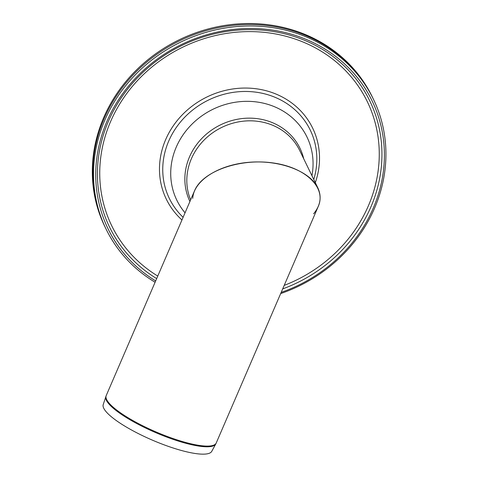 <?xml version="1.0" encoding="UTF-8"?>
<svg xmlns="http://www.w3.org/2000/svg" width="478" height="478" viewBox="0 0 478 478"><rect width="100%" height="100%" fill="white"/><g stroke="black" fill="none" stroke-linecap="round" stroke-linejoin="round"><path stroke-width="0.72" d="M215.769 443.954L211.754 451.351A59.111 13.492 -156.7 0 1 152.255 440.089A59.111 13.492 -156.7 0 1 103.224 404.549L106.224 395.575A59.893 13.677 -156.7 0 0 155.81 431.849A59.893 13.677 -156.7 0 0 216.223 443.01L215.769 443.954A59.864 13.665 -156.7 0 1 155.511 432.542A59.864 13.665 -156.7 0 1 105.853 396.549M106.224 395.575L194.624 190.608C202.624 171.453 238.839 158.409 271.851 162.789C304.988 166.888 326.743 187.358 318.252 206.448L216.223 443.01M155.673 280.915A146.704 133.81 -25.9 0 1 144.117 69.758A146.704 133.81 -25.9 0 1 366.16 90.049A146.704 133.81 -25.9 0 1 281.189 292.387M155.099 282.247A148.616 135.555 -25.9 0 1 142.181 68.133A148.616 135.555 -25.9 0 1 367.528 88.484A148.616 135.555 -25.9 0 1 280.67 293.588M311.937 175.695A72.345 65.988 154.1 0 0 225.407 104.455A72.345 65.988 154.1 0 0 185.046 212.818M313.598 213.815C320.511 205.367 321.921 196.709 317.828 187.83C309.78 170.981 279.242 159.682 248.853 162.311C218.434 164.785 193.602 180.738 192.765 198.334M372.691 97.721L372.207 96.729A148.616 135.555 154.1 0 0 238.283 23.9A148.616 135.555 154.1 0 0 104.652 115.413A148.616 135.555 154.1 0 0 104.855 226.602L105.339 227.6A148.616 135.555 -25.9 0 1 105.136 116.411A148.616 135.555 -25.9 0 1 238.767 24.898A148.616 135.555 -25.9 0 1 372.691 97.721A148.616 135.555 -25.9 0 1 373.043 98.45M105.692 228.323A148.616 135.555 -25.9 0 1 105.339 227.6M183.11 217.305A78.314 71.431 -25.9 0 1 177.093 126.341A78.314 71.431 -25.9 0 1 270.763 95.672A78.314 71.431 -25.9 0 1 313.777 179.483M181.957 219.988A81.338 74.192 -25.9 0 1 173.819 125.057A81.338 74.192 -25.9 0 1 271.665 92.415A81.338 74.192 -25.9 0 1 315.307 182.632M157.764 276.069A142.056 129.574 -25.9 0 1 118.15 106.594A142.056 129.574 -25.9 0 1 295.679 39.232A142.056 129.574 -25.9 0 1 379.126 159.927A142.056 129.574 -25.9 0 1 284.201 285.39M156.676 278.59A144.607 131.898 -25.9 0 1 116.106 106.056A144.607 131.898 -25.9 0 1 296.874 37.386A144.607 131.898 -25.9 0 1 381.755 161.498A144.607 131.898 -25.9 0 1 282.689 288.909M317.828 187.83L299.61 150.325A59.893 54.629 154.1 0 0 223.369 126.652A59.893 54.629 154.1 0 0 190.62 199.9M303.727 158.804A61.124 55.753 154.1 0 0 226.363 122.35A61.124 55.753 154.1 0 0 189.927 201.501"/></g></svg>
